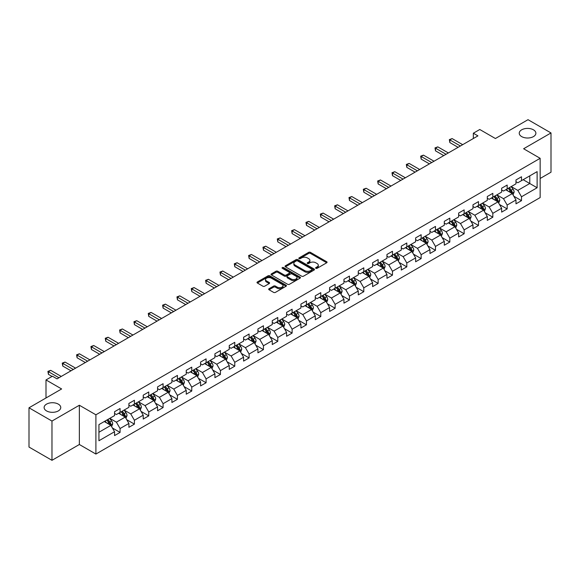<?xml version="1.0" encoding="UTF-8"?>
<svg xmlns="http://www.w3.org/2000/svg" width="580" height="580" viewBox="0 0 580 580"><rect width="100%" height="100%" fill="white"/><g stroke="black" fill="none" stroke-linecap="round" stroke-linejoin="round"><path stroke-width="0.87" d="M315.853 268.315A0.892 0.515 0 0 0 317.115 268.315L326.7 262.784A1.276 0.739 0 0 0 327.069 262.262A1.276 0.739 0 0 0 326.7 261.739L310.459 252.365A1.276 0.739 0 0 0 308.654 252.365L299.07 257.897A0.892 0.515 0 0 0 298.809 258.26A0.892 0.515 0 0 0 299.07 258.629A0.892 0.515 0 0 0 300.331 258.629L301.578 257.911A4.082 2.356 0 0 1 307.349 257.911L308.698 258.695A4.082 2.356 0 0 1 309.894 260.362A4.082 2.356 0 0 1 308.698 262.022L307.458 262.74A0.892 0.515 0 0 0 307.197 263.102A0.892 0.515 0 0 0 307.458 263.472A0.892 0.515 0 0 0 308.727 263.472L309.966 262.755A4.082 2.356 0 0 1 315.738 262.755L317.093 263.537A4.082 2.356 0 0 1 318.289 265.205A4.082 2.356 0 0 1 317.093 266.865L315.853 267.583A0.892 0.515 0 0 0 315.585 267.953A0.892 0.515 0 0 0 315.853 268.315L315.853 267.583M58.319 404.129A8.316 4.8 0 0 0 49.249 403.086A8.316 4.8 0 0 0 44.116 407.522A8.316 4.8 0 0 0 46.552 410.923A8.316 4.8 0 0 0 55.615 411.959A8.316 4.8 0 0 0 60.755 407.522A8.316 4.8 0 0 0 58.319 404.129M533.448 129.819A8.316 4.8 0 0 0 524.385 128.774A8.316 4.8 0 0 0 519.245 133.212A8.316 4.8 0 0 0 521.681 136.604A8.316 4.8 0 0 0 530.751 137.649A8.316 4.8 0 0 0 535.884 133.212A8.316 4.8 0 0 0 533.448 129.819M269.055 288.717A1.276 0.739 0 0 0 268.685 289.239A1.276 0.739 0 0 0 269.055 289.761L273.608 292.385A1.276 0.739 0 0 0 275.413 292.385L286.056 286.244A1.276 0.739 0 0 0 286.433 285.723A1.276 0.739 0 0 0 286.056 285.2L269.823 275.826A1.276 0.739 0 0 0 268.018 275.826L257.375 281.974A1.276 0.739 0 0 0 256.998 282.496A1.276 0.739 0 0 0 257.375 283.011L262.878 286.194A1.276 0.739 0 0 0 264.683 286.194L269.236 283.562A1.276 0.739 0 0 0 269.606 283.04A1.276 0.739 0 0 0 269.236 282.518L266.51 280.945A3.415 1.972 0 0 1 265.51 279.553A3.415 1.972 0 0 1 267.612 277.733A3.415 1.972 0 0 1 271.331 278.161L282.025 284.33A3.415 1.972 0 0 1 283.025 285.723A3.415 1.972 0 0 1 280.916 287.542A3.415 1.972 0 0 1 277.196 287.114L275.413 286.085A1.276 0.739 0 0 0 273.608 286.085L269.055 288.717L269.055 289.761M540.154 178.473L551 172.209L551 132.943L528.025 119.683L495.4 138.518L479.776 129.5L473.345 133.212L477.942 135.865L57.028 378.87L52.432 376.217L46.001 379.936L46.001 397.974M51.975 421.058L51.975 460.317L79.358 444.505L79.358 405.246L51.975 421.058L29 407.791L61.625 388.955L46.001 379.936M79.358 405.246L95.903 414.794L540.154 158.311L540.154 197.57L95.903 454.06L95.903 414.794M551 132.943L523.617 148.756L540.154 158.311M301.665 276.189A1.276 0.739 0 0 0 303.47 276.189L314.113 270.048A1.276 0.739 0 0 0 314.49 269.526A1.276 0.739 0 0 0 314.113 269.004L297.873 259.63A1.276 0.739 0 0 0 296.075 259.63L285.425 265.778A1.276 0.739 0 0 0 285.055 266.293A1.276 0.739 0 0 0 285.425 266.814L301.665 276.189M282.67 268.504A0.892 0.515 0 0 1 283.576 268.634L300.07 278.154L289.442 284.287A1.276 0.739 0 0 1 287.637 284.287L271.404 274.913L275.957 272.303L275.957 271.244L271.404 273.876A1.276 0.739 0 0 0 271.027 274.398A1.276 0.739 0 0 0 271.404 274.913L271.404 273.876M275.957 272.303A1.276 0.739 0 0 1 277.762 272.303L277.762 271.244A1.276 0.739 0 0 0 275.957 271.244M277.762 271.244L284.345 275.043A1.276 0.739 0 0 0 286.15 275.043L289.173 273.303A1.276 0.739 0 0 0 289.543 272.781A1.276 0.739 0 0 0 289.173 272.259L282.315 268.301A0.892 0.515 0 0 1 282.054 267.938A0.892 0.515 0 0 1 282.605 267.46A0.892 0.515 0 0 1 283.576 267.568L300.085 277.102A1.276 0.739 0 0 1 300.462 277.624A1.276 0.739 0 0 1 300.085 278.146L300.085 277.102M51.975 460.317L29 447.057L29 407.791M112.404 427.982L120.075 432.412L120.075 428.533L128.898 423.443L128.898 427.315L134.408 424.132L134.408 420.261L143.231 415.164L143.231 419.043L148.748 415.853L148.748 411.981L157.571 406.892L157.571 410.763L163.082 407.58L163.082 403.702L171.905 398.612L171.905 402.484L177.422 399.301L177.422 395.429L186.245 390.333L186.245 394.204L191.755 391.022L191.755 387.15L200.579 382.06L200.579 385.932L206.096 382.749L206.096 378.87L214.919 373.781L214.919 377.652L220.429 374.47L220.429 370.598L229.252 365.501L229.252 369.373L234.769 366.19L234.769 362.319L243.593 357.222L243.593 361.101L249.103 357.918L249.103 354.039L257.926 348.95L257.926 352.821L263.443 349.638L263.443 345.767L272.267 340.67L272.267 344.542L277.776 341.359L277.776 337.488L286.6 332.391L286.6 336.269L292.117 333.087L292.117 329.208L300.933 324.118L300.933 327.99L306.45 324.807L306.45 320.936L315.274 315.839L315.274 319.711L320.784 316.528L320.784 312.656L329.607 307.56L329.607 311.438L335.124 308.255L335.124 304.377L343.947 299.287L343.947 303.159L349.457 299.976L349.457 296.105L358.281 291.008L358.281 294.879L363.798 291.696L363.798 287.825L372.621 282.728L372.621 286.607L378.131 283.424L378.131 279.546L386.954 274.456L386.954 278.327L392.471 275.145L392.471 271.273L401.295 266.176L401.295 270.048L406.805 266.865L406.805 262.994L415.628 257.897L415.628 261.776L421.145 258.586L421.145 254.714L429.968 249.625L429.968 253.496L435.478 250.313L435.478 246.442L444.302 241.345L444.302 245.217L449.819 242.034L449.819 238.162L458.642 233.066L458.642 236.944L464.152 233.755L464.152 229.883L472.975 224.793L472.975 228.665L478.493 225.482L478.493 221.611L487.309 216.514L487.309 220.386L492.826 217.203L492.826 213.331L501.649 208.235L501.649 212.113L507.166 208.923L507.166 205.052L515.983 199.962L515.983 203.834L521.5 200.651L521.5 196.772L537.124 187.753L537.124 171.629L529.772 175.87L529.772 183.512L537.124 187.753M120.075 432.412L114.557 435.595L114.557 431.723L98.934 440.742L98.934 424.611L114.557 415.592L114.557 411.72L120.075 408.53L120.075 412.409L128.898 407.312L128.898 403.441L134.408 400.258L134.408 404.129L143.231 399.033L143.231 395.161L148.748 391.978L148.748 395.85L157.571 390.76L157.571 386.882L163.082 383.699L163.082 387.578L171.905 382.481L171.905 378.61L177.422 375.427L177.422 379.298L186.245 374.201L186.245 370.33L191.755 367.147L191.755 371.019L200.579 365.929L200.579 362.05L206.096 358.868L206.096 362.746L214.919 357.65L214.919 353.778L220.429 350.595L220.429 354.467L229.252 349.37L229.252 345.499L234.769 342.316L234.769 346.188L243.593 341.098L243.593 337.219L249.103 334.036L249.103 337.915L257.926 332.818L257.926 328.947L263.443 325.764L263.443 329.636L272.267 324.539L272.267 320.668L277.776 317.485L277.776 321.356L286.6 316.267L286.6 312.388L292.117 309.205L292.117 313.084L300.933 307.987L300.933 304.116L306.45 300.933L306.45 304.805L315.274 299.708L315.274 295.836L320.784 292.654L320.784 296.525L329.607 291.435L329.607 287.557L335.124 284.374L335.124 288.245L343.947 283.156L343.947 279.285L349.457 276.102L349.457 279.973L358.281 274.876L358.281 271.005L363.798 267.822L363.798 271.694L372.621 266.604L372.621 262.726L378.131 259.543L378.131 263.414L386.954 258.325L386.954 254.453L392.471 251.27L392.471 255.142L401.295 250.045L401.295 246.174L406.805 242.991L406.805 246.862L415.628 241.773L415.628 237.894L421.145 234.712L421.145 238.583L429.968 233.493L429.968 229.622L435.478 226.432L435.478 230.311L444.302 225.214L444.302 221.343L449.819 218.16L449.819 222.031L458.642 216.935L458.642 213.063L464.152 209.88L464.152 213.752L472.975 208.662L472.975 204.791L478.493 201.601L478.493 205.48L487.309 200.383L487.309 196.511L492.826 193.329L492.826 197.2L501.649 192.103L501.649 188.232L507.166 185.049L507.166 188.92L515.983 183.831L515.983 179.959L521.5 176.769L521.5 180.648L537.124 171.629M118.603 413.257L125.222 417.078L116.399 422.167L109.779 418.347M114.557 413.467L116.399 414.526L120.075 412.409M116.399 422.167L120.075 428.533M125.222 417.078L128.898 423.443M132.943 404.978L139.555 408.798L130.732 413.895L124.12 410.075M128.898 405.188L130.732 406.254L134.408 404.129M130.732 413.895L134.408 420.261M139.555 408.798L143.231 415.164M147.276 396.698L153.896 400.519L145.072 405.616L138.453 401.795M143.231 396.916L145.072 397.974L148.748 395.85M145.072 405.616L148.748 411.981M153.896 400.519L157.571 406.892M161.617 388.426L168.229 392.247L159.406 397.336L152.794 393.515M157.571 388.636L159.406 389.695L163.082 387.578M159.406 397.336L163.082 403.702M168.229 392.247L171.905 398.612M175.95 380.147L182.569 383.967L173.746 389.064L167.127 385.243M171.905 380.357L173.746 381.423L177.422 379.298M173.746 389.064L177.422 395.429M182.569 383.967L186.245 390.333M190.283 371.867L196.903 375.688L188.079 380.784L181.468 376.964M186.245 372.084L188.079 373.143L191.755 371.019M188.079 380.784L191.755 387.15M196.903 375.688L200.579 382.06M204.624 363.595L211.243 367.415L202.42 372.505L195.801 368.684M200.579 363.805L202.42 364.863L206.096 362.746M202.42 372.505L206.096 378.87M211.243 367.415L214.919 373.781M218.957 355.315L225.576 359.136L216.753 364.233L210.134 360.412M214.919 355.525L216.753 356.591L220.429 354.467M216.753 364.233L220.429 370.598M225.576 359.136L229.252 365.501M233.298 347.036L239.917 350.856L231.094 355.953L224.475 352.132M229.252 347.253L231.094 348.312L234.769 346.188M231.094 355.953L234.769 362.319M239.917 350.856L243.593 357.222M247.631 338.763L254.25 342.584L245.427 347.674L238.808 343.853M243.593 338.974L245.427 340.032L249.103 337.915M245.427 347.674L249.103 354.039M254.25 342.584L257.926 348.95M261.971 330.484L268.583 334.305L259.767 339.394L253.148 335.581M257.926 330.694L259.767 331.76L263.443 329.636M259.767 339.394L263.443 345.767M268.583 334.305L272.267 340.67M276.305 322.204L282.924 326.025L274.101 331.122L267.481 327.301M272.267 322.422L274.101 323.481L277.776 321.356M274.101 331.122L277.776 337.488M282.924 326.025L286.6 332.391M290.645 313.932L297.257 317.753L288.441 322.842L281.822 319.022M286.6 314.142L288.441 315.201L292.117 313.084M288.441 322.842L292.117 329.208M297.257 317.753L300.933 324.118M304.978 305.653L311.598 309.474L302.774 314.563L296.155 310.75M300.933 305.863L302.774 306.929L306.45 304.805M302.774 314.563L306.45 320.936M311.598 309.474L315.274 315.839M319.319 297.373L325.931 301.194L317.108 306.291L310.496 302.47M315.274 297.591L317.108 298.649L320.784 296.525M317.108 306.291L320.784 312.656M325.931 301.194L329.607 307.56M333.652 289.101L340.271 292.922L331.448 298.011L324.829 294.19M329.607 289.311L331.448 290.37L335.124 288.245M331.448 298.011L335.124 304.377M340.271 292.922L343.947 299.287M347.993 280.821L354.605 284.642L345.781 289.732L339.169 285.911M343.947 281.032L345.781 282.098L349.457 279.973M345.781 289.732L349.457 296.105M354.605 284.642L358.281 291.008M362.326 272.542L368.945 276.363L360.122 281.459L353.503 277.639M358.281 272.752L360.122 273.818L363.798 271.694M360.122 281.459L363.798 287.825M368.945 276.363L372.621 282.728M376.666 264.27L383.278 268.083L374.455 273.18L367.843 269.359M372.621 264.48L374.455 265.538L378.131 263.414M374.455 273.18L378.131 279.546M383.278 268.083L386.954 274.456M391 255.99L397.619 259.811L388.796 264.9L382.176 261.08M386.954 256.2L388.796 257.266L392.471 255.142M388.796 264.9L392.471 271.273M397.619 259.811L401.295 266.176M405.333 247.711L411.952 251.531L403.129 256.628L396.517 252.807M401.295 247.921L403.129 248.987L406.805 246.862M403.129 256.628L406.805 262.994M411.952 251.531L415.628 257.897M419.673 239.438L426.293 243.252L417.47 248.349L410.85 244.528M415.628 239.649L417.47 240.707L421.145 238.583M417.47 248.349L421.145 254.714M426.293 243.252L429.968 249.625M434.007 231.159L440.626 234.98L431.803 240.069L425.184 236.249M429.968 231.369L431.803 232.428L435.478 230.311M431.803 240.069L435.478 246.442M440.626 234.98L444.302 241.345M448.347 222.88L454.966 226.7L446.143 231.797L439.524 227.976M444.302 223.09L446.143 224.155L449.819 222.031M446.143 231.797L449.819 238.162M454.966 226.7L458.642 233.066M462.68 214.6L469.3 218.421L460.476 223.518L453.857 219.697M458.642 214.817L460.476 215.876L464.152 213.752M460.476 223.518L464.152 229.883M469.3 218.421L472.975 224.793M477.021 206.328L483.633 210.149L474.817 215.238L468.198 211.417M472.975 206.538L474.817 207.596L478.493 205.48M474.817 215.238L478.493 221.611M483.633 210.149L487.309 216.514M491.354 198.048L497.974 201.869L489.15 206.966L482.531 203.145M487.309 198.258L489.15 199.324L492.826 197.2M489.15 206.966L492.826 213.331M497.974 201.869L501.649 208.235M505.695 189.769L512.307 193.589L503.483 198.686L496.872 194.865M501.649 189.986L503.483 191.045L507.166 188.92M503.483 198.686L507.166 205.052M512.307 193.589L515.983 199.962M523.153 179.691L529.772 183.512L517.824 190.407L511.205 186.586M515.983 181.707L517.824 182.765L521.5 180.648M517.824 190.407L521.5 196.772M79.358 444.505L95.903 454.06M473.345 133.212L473.345 138.518M98.934 432.252L110.881 425.35L104.269 421.529M110.881 425.35L114.557 431.723M513.829 196.221L521.5 200.651M499.489 204.493L507.166 208.923M485.155 212.773L492.826 217.203M470.815 221.052L478.493 225.482M456.482 229.325L464.152 233.755M442.141 237.604L449.819 242.034M427.808 245.884L435.478 250.313M413.467 254.156L421.145 258.586M399.134 262.435L406.805 266.865M384.794 270.715L392.471 275.145M370.461 278.987L378.131 283.424M356.12 287.267L363.798 291.696M341.787 295.546L349.457 299.976M327.454 303.818L335.124 308.255M313.113 312.098L320.784 316.528M298.78 320.377L306.45 324.807M284.439 328.657L292.117 333.087M270.106 336.929L277.776 341.359M255.765 345.209L263.443 349.638M241.432 353.488L249.103 357.918M227.092 361.76L234.769 366.19M212.758 370.04L220.429 374.47M198.418 378.32L206.096 382.749M184.085 386.592L191.755 391.022M169.744 394.871L177.422 399.301M155.411 403.151L163.082 407.58M141.071 411.423L148.748 415.853M126.737 419.702L134.408 424.132M316.209 268.438L317.093 267.931A4.082 2.356 0 0 0 318.289 266.263L318.289 265.205M309.894 260.362L309.894 261.421A4.082 2.356 0 0 1 308.698 263.088L307.82 263.595M326.7 261.739L326.7 262.784L310.459 253.424A1.276 0.739 0 0 0 308.654 253.424L299.425 258.752M314.113 269.004L314.113 270.048L297.873 260.688A1.276 0.739 0 0 0 296.075 260.688L285.447 266.829M311.859 269.888A0.892 0.515 0 0 0 312.12 269.526A0.892 0.515 0 0 0 311.859 269.163L297.605 260.935A0.892 0.515 0 0 0 296.344 260.935L295.031 261.689A4.082 2.356 0 0 0 293.842 263.356A4.082 2.356 0 0 0 295.031 265.017L304.775 270.642A4.082 2.356 0 0 0 310.554 270.642L311.859 269.888L311.859 270.954A0.892 0.515 0 0 0 312.12 270.584L312.12 269.526M293.842 263.356L293.842 264.415A4.082 2.356 0 0 0 295.031 266.082L295.031 265.017M311.859 270.954L310.554 271.708A4.082 2.356 0 0 1 304.775 271.708L295.031 266.082M277.762 272.303L284.345 276.109A1.276 0.739 0 0 0 286.15 276.109L289.173 274.362A1.276 0.739 0 0 0 289.543 273.84L289.543 272.781M291.182 278.987A3.415 1.972 0 0 0 294.901 279.415A3.415 1.972 0 0 0 297.004 277.595A3.415 1.972 0 0 0 296.003 276.203L292.24 274.028A1.276 0.739 0 0 0 290.435 274.028L287.412 275.775A1.276 0.739 0 0 0 287.042 276.298A1.276 0.739 0 0 0 287.412 276.82L291.182 278.987L291.182 280.053A3.415 1.972 0 0 0 294.901 280.481A3.415 1.972 0 0 0 297.004 278.661L297.004 277.595M287.042 276.298L287.042 277.356A1.276 0.739 0 0 0 287.412 277.878L287.412 276.82M291.182 280.053L287.412 277.878M283.025 285.723L283.025 286.781A3.415 1.972 0 0 1 280.916 288.601A3.415 1.972 0 0 1 277.196 288.173L275.413 287.151A1.276 0.739 0 0 0 273.608 287.151L269.069 289.768M265.51 279.553L265.51 280.611A3.415 1.972 0 0 0 266.51 282.003L266.51 280.945M269.221 283.569L266.51 282.003M286.041 286.252L269.823 276.885A1.276 0.739 0 0 0 268.018 276.885L257.389 283.025M513.039 194.851L514.126 192.096A3.444 1.987 -120 0 0 513.032 189.16L511.132 186.63M507.826 191.001L506.536 189.283M511.777 193.285L512.27 192.241A3.444 1.987 -120 0 0 511.284 190.167L509.385 187.637M508.522 188.137L510.625 190.943A1.754 1.015 60 0 1 510.944 191.48L512.27 192.241M508.283 188.275L510.183 190.805A3.444 1.987 60 0 1 511.168 192.879M460.382 146L449.841 139.91L452.139 138.584L462.68 144.674M458.084 147.327L449.841 142.564L449.841 139.91L449.34 139.62L452.139 138.584M449.841 142.564L449.34 139.62M498.698 203.131L499.793 200.375A3.444 1.987 -120 0 0 498.691 197.439L496.799 194.909M493.493 199.281L492.202 197.562M497.437 201.564L497.93 200.52A3.444 1.987 -120 0 0 496.944 198.447L495.052 195.917M494.189 196.417L496.291 199.223A1.754 1.015 60 0 1 496.611 199.759L497.93 200.52M493.95 196.555L495.842 199.085A3.444 1.987 60 0 1 496.828 201.158M484.365 211.403L485.453 208.648A3.444 1.987 -120 0 0 484.358 205.719L482.459 203.188M479.152 207.56L477.862 205.835M483.104 209.837L483.597 208.8A3.444 1.987 -120 0 0 482.611 206.726L480.711 204.196M479.849 204.689L481.958 207.502A1.754 1.015 60 0 1 482.277 208.031L483.597 208.8M479.609 204.827L481.509 207.364A3.444 1.987 60 0 1 482.495 209.431M446.049 154.273L435.507 148.19L437.806 146.863L448.347 152.946M443.751 155.6L435.507 150.844L435.507 148.19L435 147.9L437.806 146.863M435.507 150.844L435 147.9M431.709 162.552L421.174 156.469L423.465 155.143L434.007 161.225M429.417 163.879L421.174 159.123L421.174 156.469L420.667 156.172L423.465 155.143M421.174 159.123L420.667 156.172M470.025 219.682L471.12 216.927A3.444 1.987 -120 0 0 470.017 213.991L468.125 211.461M464.819 215.832L463.529 214.114M468.763 218.116L469.256 217.072A3.444 1.987 -120 0 0 468.27 215.006L466.378 212.469M465.515 212.969L467.618 215.774A1.754 1.015 60 0 1 467.937 216.311L469.256 217.072M465.276 213.106L467.168 215.637A3.444 1.987 60 0 1 468.154 217.71M455.691 227.962L456.779 225.207A3.444 1.987 -120 0 0 455.684 222.27L453.785 219.74M450.479 224.112L449.188 222.394M454.43 226.396L454.923 225.352A3.444 1.987 -120 0 0 453.937 223.278L452.037 220.748M451.175 221.248L453.284 224.054A1.754 1.015 60 0 1 453.603 224.59L454.923 225.352M450.935 221.386L452.835 223.916A3.444 1.987 60 0 1 453.821 225.99M441.351 236.234L442.446 233.479A3.444 1.987 -120 0 0 441.344 230.55L439.451 228.02M436.146 232.392L434.855 230.673M440.097 234.668L440.59 233.631A3.444 1.987 -120 0 0 439.604 231.558L437.704 229.027M436.841 229.52L438.944 232.333A1.754 1.015 60 0 1 439.263 232.863L440.59 233.631M436.602 229.658L438.495 232.196A3.444 1.987 60 0 1 439.48 234.262M417.375 170.832L406.834 164.742L409.132 163.415L419.673 169.505M415.077 172.159L406.834 167.395L406.834 164.742L406.326 164.452L409.132 163.415M406.834 167.395L406.326 164.452M403.042 179.104L392.5 173.021L394.799 171.694L405.333 177.777M400.744 180.431L392.5 175.675L392.5 173.021L391.993 172.731L394.799 171.694M392.5 175.675L391.993 172.731M388.701 187.383L378.16 181.301L380.458 179.974L391 186.057M386.403 188.71L378.16 183.954L378.16 181.301L377.652 181.004L380.458 179.974M378.16 183.954L377.652 181.004M374.368 195.663L363.827 189.573L366.125 188.246L376.666 194.336M372.07 196.99L363.827 192.226L363.827 189.573L363.319 189.283L366.125 188.246M363.827 192.226L363.319 189.283M360.028 203.935L349.486 197.852L351.785 196.526L362.326 202.608M357.729 205.262L349.486 200.506L349.486 197.852L348.979 197.562L351.785 196.526M349.486 200.506L348.979 197.562M345.695 212.215L335.153 206.132L337.451 204.805L347.993 210.888M343.396 213.542L335.153 208.786L335.153 206.132L334.645 205.835L337.451 204.805M335.153 208.786L334.645 205.835M331.354 220.494L320.812 214.404L323.111 213.077L333.652 219.167M329.056 221.821L320.812 217.058L320.812 214.404L320.312 214.114L323.111 213.077M320.812 217.058L320.312 214.114M317.021 228.767L306.479 222.684L308.777 221.357L319.319 227.447M314.723 230.093L306.479 225.337L306.479 222.684L305.972 222.394L308.777 221.357M306.479 225.337L305.972 222.394M302.68 237.046L292.139 230.963L294.437 229.637L304.978 235.719M300.382 238.373L292.139 233.617L292.139 230.963L291.638 230.666L294.437 229.637M292.139 233.617L291.638 230.666M288.347 245.325L277.805 239.236L280.104 237.909L290.645 243.999M286.049 246.652L277.805 241.889L277.805 239.236L277.298 238.945L280.104 237.909M277.805 241.889L277.298 238.945M274.007 253.605L263.465 247.515L265.763 246.188L276.305 252.278M271.708 254.924L263.465 250.168L263.465 247.515L262.965 247.225L265.763 246.188M263.465 250.168L262.965 247.225M259.673 261.877L249.132 255.794L251.43 254.468L261.971 260.55M257.375 263.204L249.132 258.448L249.132 255.794L248.624 255.505L251.43 254.468M249.132 258.448L248.624 255.505M245.333 270.157L234.791 264.067L237.089 262.74L247.631 268.83M243.042 271.483L234.791 266.72L234.791 264.067L234.291 263.777L237.089 262.74M234.791 266.72L234.291 263.777M230.999 278.436L220.458 272.346L222.756 271.019L233.298 277.11M228.701 279.763L220.458 275L220.458 272.346L219.95 272.056L222.756 271.019M220.458 275L219.95 272.056M216.659 286.708L206.125 280.626L208.416 279.299L218.957 285.382M214.368 288.035L206.125 283.279L206.125 280.626L205.617 280.336L208.416 279.299M206.125 283.279L205.617 280.336M202.326 294.988L191.784 288.898L194.082 287.579L204.624 293.661M200.027 296.315L191.784 291.551L191.784 288.898L191.277 288.608L194.082 287.579M191.784 291.551L191.277 288.608M187.993 303.267L177.451 297.177L179.749 295.851L190.283 301.941M185.694 304.594L177.451 299.831L177.451 297.177L176.944 296.887L179.749 295.851M177.451 299.831L176.944 296.887M173.652 311.54L163.11 305.457L165.409 304.13L175.95 310.213M171.354 312.867L163.11 308.111L163.11 305.457L162.603 305.167L165.409 304.13M163.11 308.111L162.603 305.167M159.319 319.819L148.777 313.736L151.076 312.41L161.617 318.493M157.02 321.146L148.777 316.383L148.777 313.736L148.27 313.439L151.076 312.41M148.777 316.383L148.27 313.439M427.018 244.513L428.113 241.758A3.444 1.987 -120 0 0 427.01 238.829L425.111 236.292M421.805 240.664L420.514 238.945M425.756 242.948L426.249 241.904A3.444 1.987 -120 0 0 425.263 239.837L423.364 237.3M422.501 237.8L424.611 240.606A1.754 1.015 60 0 1 424.93 241.142L426.249 241.904M422.262 237.938L424.161 240.468A3.444 1.987 60 0 1 425.147 242.542M412.677 252.793L413.772 250.038A3.444 1.987 -120 0 0 412.67 247.102L410.778 244.571M407.472 248.943L406.181 247.225M411.423 251.227L411.916 250.183A3.444 1.987 -120 0 0 410.93 248.11L409.03 245.579M408.168 246.079L410.27 248.885A1.754 1.015 60 0 1 410.589 249.422L411.916 250.183M407.928 246.217L409.828 248.748A3.444 1.987 60 0 1 410.807 250.821M398.344 261.065L399.439 258.31A3.444 1.987 -120 0 0 398.337 255.381L396.437 252.851M393.131 257.223L391.848 255.505M397.083 259.499L397.575 258.462A3.444 1.987 -120 0 0 396.589 256.389L394.697 253.859M393.834 254.352L395.937 257.165A1.754 1.015 60 0 1 396.256 257.694L397.575 258.462M393.588 254.489L395.488 257.027A3.444 1.987 60 0 1 396.474 259.093M384.003 269.345L385.098 266.59A3.444 1.987 -120 0 0 384.003 263.661L382.104 261.123M378.798 265.495L377.507 263.777M382.749 267.779L383.242 266.735A3.444 1.987 -120 0 0 382.256 264.668L380.357 262.131M379.494 262.631L381.596 265.444A1.754 1.015 60 0 1 381.915 265.974L383.242 266.735M379.255 262.769L381.154 265.299A3.444 1.987 60 0 1 382.14 267.373M369.67 277.624L370.765 274.869A3.444 1.987 -120 0 0 369.663 271.933L367.763 269.403M364.457 273.774L363.174 272.056M368.409 276.058L368.902 275.014A3.444 1.987 -120 0 0 367.916 272.941L366.024 270.411M365.161 270.911L367.263 273.716A1.754 1.015 60 0 1 367.582 274.253L368.902 275.014M364.914 271.048L366.814 273.579A3.444 1.987 60 0 1 367.8 275.652M355.33 285.896L356.424 283.142A3.444 1.987 -120 0 0 355.33 280.212L353.43 277.682M350.124 282.054L348.834 280.336M354.075 284.33L354.568 283.294A3.444 1.987 -120 0 0 353.582 281.22L351.683 278.69M350.82 279.183L352.923 281.996A1.754 1.015 60 0 1 353.242 282.525L354.568 283.294M350.581 279.328L352.481 281.858A3.444 1.987 60 0 1 353.466 283.932M340.996 294.176L342.091 291.421A3.444 1.987 -120 0 0 340.989 288.492L339.097 285.954M335.784 290.333L334.5 288.608M339.735 292.61L340.228 291.566A3.444 1.987 -120 0 0 339.242 289.5L337.35 286.962M336.487 287.462L338.589 290.275A1.754 1.015 60 0 1 338.908 290.805L340.228 291.566M336.248 287.6L338.14 290.13A3.444 1.987 60 0 1 339.126 292.204M326.656 302.455L327.751 299.7A3.444 1.987 -120 0 0 326.656 296.764L324.757 294.234M321.45 298.606L320.16 296.887M325.402 300.889L325.895 299.845A3.444 1.987 -120 0 0 324.909 297.772L323.009 295.242M322.146 295.742L324.249 298.548A1.754 1.015 60 0 1 324.568 299.084L325.895 299.845M321.907 295.88L323.807 298.41A3.444 1.987 60 0 1 324.793 300.483M312.323 310.728L313.418 307.973A3.444 1.987 -120 0 0 312.315 305.044L310.423 302.513M307.11 306.885L305.827 305.167M311.061 309.162L311.554 308.125A3.444 1.987 -120 0 0 310.568 306.051L308.676 303.521M307.813 304.014L309.916 306.827A1.754 1.015 60 0 1 310.235 307.356L311.554 308.125M307.574 304.159L309.466 306.689A3.444 1.987 60 0 1 310.452 308.763M297.989 319.007L299.077 316.252A3.444 1.987 -120 0 0 297.982 313.323L296.083 310.786M292.777 315.165L291.486 313.439M296.728 317.441L297.221 316.397A3.444 1.987 -120 0 0 296.235 314.331L294.336 311.793M293.473 312.294L295.582 315.107A1.754 1.015 60 0 1 295.894 315.636L297.221 316.397M293.233 312.431L295.133 314.969A3.444 1.987 60 0 1 296.119 317.035M283.649 327.287L284.744 324.532A3.444 1.987 -120 0 0 283.642 321.595L281.75 319.065M278.443 323.437L277.153 321.719M282.387 325.721L282.88 324.677A3.444 1.987 -120 0 0 281.894 322.603L280.002 320.073M279.139 320.573L281.242 323.379A1.754 1.015 60 0 1 281.561 323.915L282.88 324.677M278.9 320.711L280.793 323.241A3.444 1.987 60 0 1 281.779 325.315M269.316 335.559L270.403 332.811A3.444 1.987 -120 0 0 269.308 329.875L267.409 327.345M264.103 331.716L262.812 329.998M268.054 333.993L268.547 332.956A3.444 1.987 -120 0 0 267.561 330.883L265.662 328.352M264.799 328.845L266.909 331.658A1.754 1.015 60 0 1 267.228 332.188L268.547 332.956M264.56 328.99L266.459 331.521A3.444 1.987 60 0 1 267.445 333.594M254.975 343.839L256.07 341.083A3.444 1.987 -120 0 0 254.968 338.154L253.076 335.617M249.77 339.996L248.479 338.27M253.714 342.272L254.207 341.228A3.444 1.987 -120 0 0 253.228 339.162L251.329 336.625M250.466 337.125L252.568 339.938A1.754 1.015 60 0 1 252.887 340.467L254.207 341.228M250.226 337.263L252.119 339.8A3.444 1.987 60 0 1 253.105 341.867M240.642 352.118L241.73 349.363A3.444 1.987 -120 0 0 240.635 346.427L238.735 343.896M235.429 348.268L234.139 346.55M239.38 350.552L239.874 349.508A3.444 1.987 -120 0 0 238.887 347.435L236.988 344.904M236.125 345.404L238.235 348.21A1.754 1.015 60 0 1 238.554 348.747L239.874 349.508M235.886 345.542L237.786 348.072A3.444 1.987 60 0 1 238.771 350.146M226.301 360.39L227.396 357.642A3.444 1.987 -120 0 0 226.294 354.706L224.402 352.176M221.096 356.548L219.805 354.829M225.047 358.832L225.54 357.787A3.444 1.987 -120 0 0 224.554 355.714L222.655 353.184M221.792 353.684L223.894 356.49A1.754 1.015 60 0 1 224.213 357.019L225.54 357.787M221.553 353.822L223.445 356.352A3.444 1.987 60 0 1 224.431 358.425M211.968 368.67L213.063 365.915A3.444 1.987 -120 0 0 211.961 362.986L210.061 360.448M206.756 364.827L205.472 363.102M210.707 367.104L211.2 366.06A3.444 1.987 -120 0 0 210.214 363.993L208.314 361.463M207.451 361.956L209.561 364.769A1.754 1.015 60 0 1 209.88 365.298L211.2 366.06M207.212 362.094L209.112 364.631A3.444 1.987 60 0 1 210.098 366.698M197.628 376.949L198.722 374.194A3.444 1.987 -120 0 0 197.62 371.258L195.728 368.728M192.422 373.099L191.132 371.381M196.374 375.383L196.867 374.339A3.444 1.987 -120 0 0 195.881 372.266L193.981 369.736M193.118 370.236L195.221 373.041A1.754 1.015 60 0 1 195.54 373.578L196.867 374.339M192.879 370.373L194.779 372.904A3.444 1.987 60 0 1 195.764 374.977M183.294 385.221L184.389 382.474A3.444 1.987 -120 0 0 183.287 379.537L181.388 377.007M178.082 381.379L176.799 379.661M182.033 383.663L182.526 382.619A3.444 1.987 -120 0 0 181.54 380.545L179.648 378.015M178.785 378.515L180.887 381.321A1.754 1.015 60 0 1 181.207 381.858L182.526 382.619M178.538 378.653L180.438 381.183A3.444 1.987 60 0 1 181.424 383.257M144.978 328.099L134.437 322.009L136.735 320.682L147.276 326.772M142.68 329.425L134.437 324.662L134.437 322.009L133.936 321.719L136.735 320.682M134.437 324.662L133.936 321.719M130.645 336.371L120.103 330.288L122.402 328.962L132.943 335.044M128.347 337.698L120.103 332.942L120.103 330.288L119.596 329.998L122.402 328.962M120.103 332.942L119.596 329.998M168.954 393.501L170.049 390.746A3.444 1.987 -120 0 0 168.954 387.817L167.054 385.279M163.749 389.659L162.458 387.933M167.7 391.935L168.193 390.898A3.444 1.987 -120 0 0 167.207 388.825L165.307 386.295M164.444 386.787L166.547 389.601A1.754 1.015 60 0 1 166.866 390.13L168.193 390.898M164.205 386.925L166.105 389.463A3.444 1.987 60 0 1 167.091 391.529M116.304 344.65L105.763 338.568L108.061 337.241L118.603 343.324M114.006 345.977L105.763 341.214L105.763 338.568L105.263 338.27L108.061 337.241M105.763 341.214L105.263 338.27M154.621 401.78L155.715 399.025A3.444 1.987 -120 0 0 154.613 396.089L152.714 393.559M149.408 397.931L148.125 396.212M153.359 400.214L153.852 399.171A3.444 1.987 -120 0 0 152.866 397.097L150.974 394.567M150.111 395.067L152.214 397.873A1.754 1.015 60 0 1 152.533 398.409L153.852 399.171M149.872 395.205L151.764 397.735A3.444 1.987 60 0 1 152.75 399.809M101.971 352.93L91.43 346.84L93.728 345.513L104.269 351.603M99.673 354.257L91.43 349.493L91.43 346.84L90.922 346.55L93.728 345.513M91.43 349.493L90.922 346.55M140.28 410.053L141.375 407.305A3.444 1.987 -120 0 0 140.28 404.369L138.381 401.838M135.075 406.21L133.784 404.492M139.026 408.494L139.519 407.45A3.444 1.987 -120 0 0 138.533 405.376L136.633 402.846M135.771 403.346L137.873 406.152A1.754 1.015 60 0 1 138.192 406.689L139.519 407.45M135.531 403.484L137.431 406.014A3.444 1.987 60 0 1 138.417 408.088M87.631 361.202L77.089 355.119L79.388 353.793L89.929 359.875M85.332 362.529L77.089 357.773L77.089 355.119L76.589 354.829L79.388 353.793M77.089 357.773L76.589 354.829M125.947 418.332L127.042 415.577A3.444 1.987 -120 0 0 125.94 412.648L124.047 410.118M120.734 414.49L119.451 412.764M124.685 416.766L125.178 415.729A3.444 1.987 -120 0 0 124.193 413.656L122.3 411.126M121.438 411.619L123.54 414.432A1.754 1.015 60 0 1 123.859 414.961L125.178 415.729M121.198 411.757L123.09 414.294A3.444 1.987 60 0 1 124.076 416.36M73.297 369.482L62.756 363.399L65.054 362.072L75.596 368.155M70.999 370.808L62.756 366.052L62.756 363.399L62.248 363.102L65.054 362.072M62.756 366.052L62.248 363.102M111.614 426.612L112.701 423.857A3.444 1.987 -120 0 0 111.606 420.921L109.707 418.39M106.401 422.762L105.11 421.044M110.352 425.046L110.845 424.002A3.444 1.987 -120 0 0 109.859 421.935L107.96 419.398M107.097 419.898L109.2 422.704A1.754 1.015 60 0 1 109.519 423.24L110.845 424.002M106.858 420.036L108.757 422.566A3.444 1.987 60 0 1 109.743 424.64M58.957 377.761L48.416 371.671L50.714 370.344L61.255 376.435M52.069 376.435L48.416 374.325L48.416 371.671L47.915 371.381L50.714 370.344M48.416 374.325L47.915 371.381M317.093 267.931L317.093 266.865M307.458 263.472L307.458 262.74M308.698 263.088L308.698 262.022M299.07 258.629L299.07 257.897M308.654 253.424L308.654 252.365M310.459 253.424L310.459 252.365M285.425 266.814L285.425 265.778M296.075 260.688L296.075 259.63M297.873 260.688L297.873 259.63M304.775 271.708L304.775 270.642M310.554 271.708L310.554 270.642M284.345 276.109L284.345 275.043M286.15 276.109L286.15 275.043M289.173 274.362L289.173 273.303M283.576 268.634L283.576 267.568M273.608 287.151L273.608 286.085M275.413 287.151L275.413 286.085M277.196 288.173L277.196 287.114M269.236 283.562L269.236 282.518M257.375 283.011L257.375 281.974M268.018 276.885L268.018 275.826M269.823 276.885L269.823 275.826M286.056 286.244L286.056 285.2M511.966 193.394L514.105 192.161M511.284 190.167L513.032 189.16M508.834 191.588L510.183 190.805M497.633 201.673L499.772 200.441M496.944 198.447L498.691 197.439M494.493 199.861L495.842 199.085M483.299 209.953L485.431 208.72M482.611 206.726L484.358 205.719M480.16 208.14L481.509 207.364M468.959 218.225L471.098 216.993M468.27 215.006L470.017 213.991M465.827 216.42L467.168 215.637M454.626 226.505L456.757 225.272M453.937 223.278L455.684 222.27M451.486 224.692L452.835 223.916M440.285 234.784L442.424 233.551M439.604 231.558L441.344 230.55M437.153 232.971L438.495 232.196M425.952 243.056L428.084 241.824M425.263 239.837L427.01 238.829M422.813 241.251L424.161 240.468M411.611 251.336L413.75 250.103M410.93 248.11L412.67 247.102M408.479 249.523L409.828 248.748M397.278 259.615L399.41 258.383M396.589 256.389L398.337 255.381M394.139 257.803L395.488 257.027M382.938 267.887L385.076 266.655M382.256 264.668L384.003 263.661M379.806 266.082L381.154 265.299M368.604 276.167L370.743 274.935M367.916 272.941L369.663 271.933M365.465 274.355L366.814 273.579M354.264 284.446L356.403 283.214M353.582 281.22L355.33 280.212M351.132 282.634L352.481 281.858M339.931 292.719L342.07 291.486M339.242 289.5L340.989 288.492M336.791 290.913L338.14 290.13M325.59 300.998L327.729 299.766M324.909 297.772L326.656 296.764M322.458 299.186L323.807 298.41M311.257 309.278L313.396 308.045M310.568 306.051L312.315 305.044M308.118 307.465L309.466 306.689M296.924 317.55L299.055 316.317M296.235 314.331L297.982 313.323M293.785 315.745L295.133 314.969M282.583 325.829L284.722 324.597M281.894 322.603L283.642 321.595M279.451 324.017L280.793 323.241M268.25 334.109L270.382 332.876M267.561 330.883L269.308 329.875M265.111 332.296L266.459 331.521M253.91 342.388L256.048 341.149M253.228 339.162L254.968 338.154M250.777 340.576L252.119 339.8M239.576 350.661L241.708 349.428M238.887 347.435L240.635 346.427M236.437 348.848L237.786 348.072M225.236 358.94L227.374 357.708M224.554 355.714L226.294 354.706M222.104 357.128L223.445 356.352M210.902 367.22L213.034 365.98M210.214 363.993L211.961 362.986M207.763 365.407L209.112 364.631M196.562 375.492L198.701 374.26M195.881 372.266L197.62 371.258M193.43 373.687L194.779 372.904M182.229 383.772L184.368 382.539M181.54 380.545L183.287 379.537M179.09 381.959L180.438 381.183M167.888 392.051L170.027 390.811M167.207 388.825L168.954 387.817M164.756 390.238L166.105 389.463M153.555 400.323L155.694 399.091M152.866 397.097L154.613 396.089M150.416 398.518L151.764 397.735M139.215 408.603L141.353 407.37M138.533 405.376L140.28 404.369M136.082 406.79L137.431 406.014M124.881 416.882L127.02 415.642M124.193 413.656L125.94 412.648M121.742 415.07L123.09 414.294M110.541 425.154L112.679 423.922M109.859 421.935L111.606 420.921M107.409 423.349L108.757 422.566"/></g></svg>
